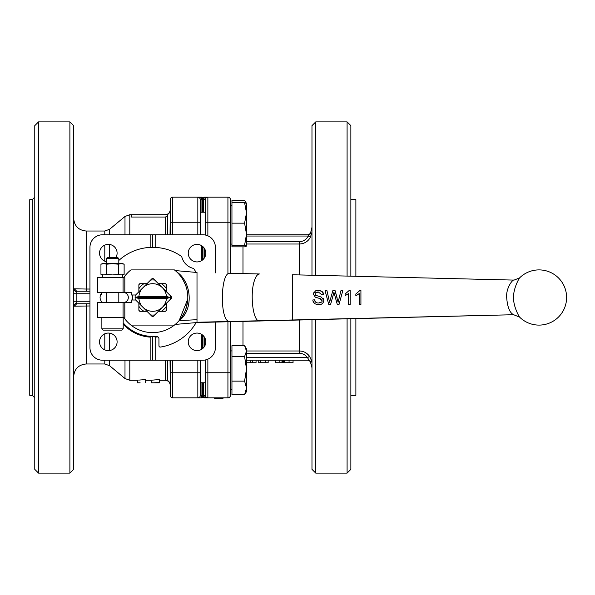 <?xml version="1.0" encoding="UTF-8"?>
<svg xmlns="http://www.w3.org/2000/svg" width="595" height="595" viewBox="0 0 595 595"><rect width="100%" height="100%" fill="white"/><g stroke="black" fill="none" stroke-linecap="round" stroke-linejoin="round"><path stroke-width="0.89" d="M205.357 359.96L205.357 395.34L203.765 395.296L204.226 397.066L202.969 396.196L202.969 395.273L202.969 396.59A1.257 1.257 0 0 0 204.226 397.847L207.834 397.847M231.946 389.546L230.444 389.546L230.444 395.34A2.506 2.506 0 0 1 227.93 397.847L207.863 397.847L207.863 359.172M201.928 212.229L201.928 199.63L201.467 197.153L197.875 197.153M172.743 234.787L172.743 197.153L197.83 197.153L197.83 234.787M202.969 395.34L205.357 395.378L205.357 382.771L200.337 382.771L200.337 395.34L200.337 360.213M202.724 198.804L201.467 197.934L197.83 197.153A2.506 2.506 0 0 1 200.337 199.66L200.337 222.24L200.337 199.66L202.724 199.727L202.724 212.229L202.724 199.727M202.724 395.459L202.724 382.771L202.724 395.355L200.337 395.34L200.337 372.76L197.83 372.76L197.83 397.847L201.467 397.847L201.928 395.378L201.928 382.771M170.237 360.213L170.237 395.34A2.506 2.506 0 0 0 172.743 397.847L197.83 397.847A2.506 2.506 0 0 0 200.337 395.34L200.337 382.771M292.368 320.236L292.368 274.764L514.087 280.096C513.046 278.899 505.876 287.749 506.665 297.5C507.453 307.213 509.781 312.955 513.641 314.725L197.005 322.527L197.005 272.473L197.005 322.021M174.402 325.093A35.12 35.12 0 0 1 130.945 325.093L174.402 325.093A35.12 35.12 0 0 0 174.402 269.907L130.945 269.907A35.12 35.12 0 0 0 124.824 276.102L123.849 277.434C124.645 276.325 124.645 276.325 123.849 277.434C124.645 276.325 124.645 276.325 123.849 277.434A35.12 35.12 0 0 1 124.11 277.062M124.452 276.593L124.452 276.593A35.12 35.12 0 0 1 124.824 276.102L124.824 292.48L131.354 292.48L131.354 294.994L135.667 294.994L142.919 287.742A13.797 13.797 0 0 0 138.91 296.496L166.436 296.496A13.797 13.797 0 0 0 142.919 287.742L151.785 278.877A1.257 1.257 0 0 1 153.562 278.877L171.3 296.615A1.257 1.257 0 0 1 171.3 298.385L162.428 307.258A13.797 13.797 0 0 0 166.436 298.504L138.91 298.504L135.132 297.5L138.91 296.496M101.157 293.856L101.611 294.815L100.555 294.904A6.27 6.27 0 0 1 101.157 293.856M123.321 292.48A5.02 5.02 0 0 1 128.341 297.5A5.02 5.02 0 0 1 123.321 302.52M151.591 336.368L150.163 337.127A39.709 39.709 0 0 1 123.195 324.104M157.906 336.859A39.709 39.709 0 0 1 155.183 337.127L153.785 336.383M155.183 337.127L155.183 360.213L150.163 360.213L150.163 337.127M152.677 360.213L152.677 336.383A38.883 38.883 0 0 1 123.195 322.862M152.677 247.327L152.677 234.787L202.85 234.787A12.54 12.54 0 0 1 215.39 247.327L215.39 272.867M150.163 247.386L150.163 234.787L152.677 234.787M150.163 360.213L102.504 360.213A12.54 12.54 0 0 1 89.957 347.673L89.957 247.327A12.54 12.54 0 0 1 102.504 234.787L150.163 234.787M99.544 341.85A8.784 8.784 0 0 1 112.715 334.241A8.784 8.784 0 0 1 112.715 349.451A8.784 8.784 0 0 1 99.544 341.85M100.659 294.897A6.181 6.181 0 0 0 102.652 302.52A6.181 6.181 0 0 1 100.659 294.897M106.267 261.688A8.784 8.784 0 0 1 99.544 253.15A8.784 8.784 0 0 1 110.499 244.649A8.784 8.784 0 0 1 116.032 257.36M215.39 322.133L215.39 347.673A12.54 12.54 0 0 1 202.85 360.213L155.183 360.213M155.183 234.787L155.183 247.386M188.243 253.15A8.784 8.784 0 0 1 201.408 245.549A8.784 8.784 0 0 1 201.408 260.759A8.784 8.784 0 0 1 188.243 253.15M188.243 341.85A8.784 8.784 0 0 1 201.408 334.241A8.784 8.784 0 0 1 201.408 349.451A8.784 8.784 0 0 1 188.243 341.85M101.202 293.945A6.181 6.181 0 0 1 102.652 292.48M145.649 382.488C138.442 382.853 138.442 382.853 145.649 382.488C138.442 382.853 138.442 382.853 145.649 382.488L145.649 382.198C134.864 382.897 134.864 382.897 145.649 382.198L145.649 379.67C134.864 380.391 134.864 380.391 145.649 379.67L142.532 379.803M142.331 379.818L140.918 379.922M140.851 379.922L138.695 380.131M145.649 380.287L151.167 380.287L151.167 382.793L159.445 382.793L154.031 382.786L159.445 382.488L159.445 379.67C148.661 380.391 148.661 380.391 159.445 379.67L156.329 379.803M156.128 379.818L154.715 379.922M154.648 379.922L152.491 380.131M172.743 197.153A2.506 2.506 0 0 0 170.237 199.66A2.506 2.506 0 0 1 172.743 197.153A2.506 2.506 0 0 0 170.237 199.66L170.237 234.787M167.723 216.335L165.217 217.034L131.354 217.034L131.354 214.713L165.217 214.713C168.266 214.416 169.939 212.742 170.237 209.7M167.485 214.713L166.518 214.713M76.703 291.23L89.957 291.23L76.703 291.23L74.33 288.813L73.654 290.055L76.16 291.9L76.703 291.23M89.957 303.77L76.703 303.77L76.16 303.1L73.654 304.945L74.33 306.187L89.957 305.964M159.445 382.198C148.661 382.897 148.661 382.897 159.445 382.198M172.743 397.847A2.506 2.506 0 0 1 170.237 395.34A2.506 2.506 0 0 0 172.743 397.847L172.743 360.213M170.036 234.787L170.237 212.229M170.237 382.771L170.036 360.213M200.337 234.787L200.337 222.24L170.237 222.24M86.193 291.23L86.193 289.036L74.33 288.813M76.703 303.77L74.33 306.187M170.036 212.229L167.723 214.535L167.723 234.787M167.723 360.213L167.723 380.465L170.036 382.771M230.444 395.34L230.444 321.724M230.444 273.276L230.444 199.66A2.506 2.506 0 0 0 227.93 197.153L204.226 197.153L203.765 199.63L205.357 199.66A2.506 2.506 0 0 1 207.863 197.153L204.226 197.934L202.969 198.804L202.969 198.41L202.969 212.229L202.969 198.804M202.969 199.66L205.357 199.66L205.357 235.04M73.654 297.5L73.654 469.343L69.89 473.107L69.89 121.893L73.654 125.657L73.654 297.5M198.083 197.168L199.451 197.748M199.794 198.105L200.337 199.66L202.724 199.66M197.83 397.847L199.6 397.11M205.357 385.991L205.357 372.76L227.93 372.76L227.93 397.847M203.765 395.37L205.357 395.34A2.506 2.506 0 0 0 207.863 397.847L204.226 397.066L204.226 397.847A1.257 1.257 0 0 1 202.969 396.59M230.444 199.66L230.444 205.454L231.946 205.454M230.444 222.24L205.357 222.24L205.357 208.466M38.534 473.107L34.77 469.343L34.77 125.657L38.534 121.893L38.534 473.107L69.89 473.107M246.501 246.047L244.59 245.244L246.501 234.207L246.471 246.137L244.59 246.851L231.946 246.851L231.946 200.203L244.59 200.203L246.062 203.118M244.59 394.797L246.501 387.962L246.501 391.555L244.59 394.797L231.946 394.797L231.946 345.658L244.59 345.658L246.501 351.11L246.501 368.841L244.59 356.554L246.501 351.11L246.501 348.908L245.081 346.454M231.946 245.244L244.59 245.244M245.081 200.991L246.501 203.445L246.501 234.207L244.59 223.17L246.501 212.928L244.59 202.694L246.501 203.49M231.946 223.17L244.59 223.17M231.946 202.694L244.59 202.694M246.501 387.962L244.59 381.127L246.501 368.841L246.501 387.962M231.946 381.127L244.59 381.127M231.946 356.554L244.59 356.554M305.213 352.463L309.541 356.316C311.274 359.819 311.929 361.738 311.512 362.072C309.98 361.277 309.98 361.277 311.512 362.072C309.98 361.277 309.98 361.277 311.512 362.072C311.944 361.73 311.282 359.811 309.541 356.316C307.05 352.917 303.681 351.139 299.426 350.99L246.501 350.99M311.973 367.74L310.293 361.47L308.121 360.213L293.045 360.213L293.045 362.727L284.626 362.727L284.626 360.213L283.428 360.213L283.428 362.727L275.098 362.727L275.098 360.213L268.166 360.213L268.166 362.727L258.215 362.727L258.215 360.213L256.051 360.213L256.051 362.727L246.501 362.727M308.121 360.213L246.501 360.213M309.541 356.316L307.518 357.707L309.095 360.213L311.512 362.072M246.501 244.01L299.426 244.01C304.424 243.749 308.098 241.466 310.471 237.16L311.624 232.838C309.965 233.753 309.965 233.753 311.624 232.838L311.616 232.853M311.973 227.26L310.471 233.463M306.328 234.787L309.184 234.787C307.86 234.787 307.86 234.787 309.184 234.787L308.262 236.037L309.184 234.787L246.501 234.787M32.256 395.34L32.256 199.66L29.75 199.66L29.75 395.34L32.256 395.34L34.77 397.847M311.973 275.24L311.973 125.657L315.737 121.893L315.737 275.329M350.857 318.831L350.857 469.343L347.093 473.107L315.737 473.107L311.973 469.343L311.973 319.768M284.908 360.213L284.908 362.727M275.284 360.213L275.284 362.727M282.87 360.213L282.87 362.727M260.677 360.213L260.677 362.727M265.831 360.213L265.831 362.727M310.471 237.16L308.262 236.037C306.365 239.577 303.42 241.466 299.426 241.689L246.501 241.689M311.624 232.838L309.184 234.787M315.737 473.107L315.737 319.671M347.093 276.08L347.093 121.893L315.737 121.893M347.093 473.107L347.093 318.92M350.857 276.169L350.857 125.657L347.093 121.893M355.877 276.296L355.877 199.66L350.857 199.66M350.857 395.34L355.877 395.34L355.877 318.712M513.656 297.5C513.016 305.451 518.714 316.116 519.569 317.09C518.714 316.116 513.024 305.451 513.656 297.5C513.024 289.549 518.714 278.884 519.569 277.91L514.087 280.096M350.202 304.402L350.202 290.553L349.109 290.553L345.122 294.012L345.122 295.656L348.506 293.618L348.506 304.402L350.202 304.402L350.202 290.553M333.944 292.309L337.253 304.402L339.046 304.402L342.809 290.605L340.965 290.605L338.101 302.32L335.074 290.605L332.865 290.605L329.593 302.267L326.938 290.605L325.063 290.605L328.723 304.402L330.604 304.402L333.944 292.309M312.836 299.969C313.007 302.892 314.971 304.447 318.727 304.633C321.635 304.766 323.33 303.391 323.821 300.505L321.478 297.136L315.64 295.276L315.105 294.049C314.978 292.852 316.034 292.167 318.295 291.974L321.672 294.622L323.412 294.488C323.613 292.145 321.88 290.776 318.221 290.367C316.711 289.482 315.082 290.747 313.349 294.168L315.305 297.165L320.452 298.712L322.066 300.661C322.43 301.784 321.285 302.565 318.637 303.004C316.138 303.026 314.777 301.97 314.562 299.821L312.836 299.969L314.562 299.821L315.536 301.985M360.92 304.402L360.92 290.553L359.826 290.553L355.84 294.012L355.84 295.656L359.224 293.618L359.224 304.402L360.92 304.402M345.122 295.656L345.122 294.012M348.506 293.618L347.227 294.577M348.506 304.402L348.506 302.171M335.074 290.605L337.053 297.589M330.247 299.925L332.865 290.605M328.723 304.402L326.64 296.526M333.966 292.398L330.604 304.402M337.253 304.402L335.587 298.311M340.682 298.385L339.046 304.402M338.808 299.471L340.965 290.605M323.204 298.474L323.821 300.505C323.397 303.324 321.694 304.7 318.727 304.633M322.43 291.907L323.412 294.488L321.672 294.622L318.295 291.974L315.291 293.261M318.645 290.375L321.932 291.446M317.44 297.902L315.305 297.165L313.349 294.168L314.078 292.026M315.804 290.784L317.73 290.382M322.066 300.661L319.79 298.504M318.637 303.004L321.531 302.022M314.458 303.405L312.94 300.884M359.224 293.618L356.933 295.165M356.189 295.514L355.84 295.656L355.84 294.019M359.224 304.402L359.224 302.401M360.92 290.553L360.92 301.784M101.871 328.857L103.128 330.113L121.945 330.113L123.195 328.857L101.871 328.857L101.871 317.566M123.849 277.434L97.483 277.434L97.483 292.48L124.824 292.48M176.737 323.085L179.318 320.616C194.327 308.723 191.24 281.502 176.708 271.893L175.927 271.179M183.096 279.955L185.506 285.042M187.76 299.121L179.177 320.549M175.22 324.431L197.005 322.527M184.51 282.655L183.81 281.249M179.415 320.266L180.657 318.727M181.951 316.897L184.443 312.487M130.945 325.093A35.12 35.12 0 0 1 123.849 317.566L97.483 317.566L97.483 302.52L123.068 302.52L123.068 317.566M196.119 322.602A50.173 50.173 0 0 1 160.39 347.078A1.257 1.257 0 0 1 158.947 345.836L158.947 338.89A2.506 2.506 0 0 0 156.44 336.383L152.677 336.383M118.807 260.484A50.173 50.173 0 0 1 181.334 256.319A1.257 1.257 0 0 1 181.832 257.033A15.678 15.678 0 0 0 193.137 268.345A1.257 1.257 0 0 1 193.858 268.843A50.173 50.173 0 0 1 196.112 272.398M166.436 296.496L170.215 297.5L166.436 298.504M170.215 297.5L135.132 297.5M138.91 298.504A13.797 13.797 0 0 0 162.428 307.258L153.562 316.124A1.257 1.257 0 0 1 151.785 316.124L135.236 299.575A17.56 17.56 0 0 1 135.236 295.425L135.667 294.994M135.667 300.006L131.354 300.006L131.354 302.52L124.824 302.52L124.824 318.898L123.849 317.566M124.824 302.52L123.068 302.52M151.234 279.427L150.602 280.059A17.56 17.56 0 0 1 154.752 280.059M170.743 296.057L170.111 295.425A17.56 17.56 0 0 1 170.111 299.575M154.112 315.573L154.752 314.941A17.56 17.56 0 0 1 150.602 314.941M139.892 311.274A18.787 18.787 0 0 1 138.895 310.278A1.257 1.257 0 0 0 139.892 311.274M142.101 311.297L143.938 311.297A16.333 16.333 0 0 1 138.873 306.239M138.88 306.239L138.873 308.076M146.958 311.297L140.13 311.297A1.257 1.257 0 0 1 138.873 310.04L138.873 303.212M153.376 316.28A18.787 18.787 0 0 1 151.97 316.28A1.257 1.257 0 0 0 153.376 316.28M166.451 310.278A18.787 18.787 0 0 1 165.455 311.274M166.474 308.076L166.474 306.239A16.333 16.333 0 0 1 161.409 311.297L163.253 311.297M166.474 303.212L166.474 310.04A1.257 1.257 0 0 1 165.217 311.297L158.389 311.297M171.449 296.793A18.787 18.787 0 0 1 171.449 298.207M165.455 283.726A18.787 18.787 0 0 1 166.451 284.722A1.257 1.257 0 0 0 165.455 283.726M163.246 283.703L161.409 283.703A16.333 16.333 0 0 1 166.474 288.761L166.474 286.924M158.389 283.703L165.217 283.703A1.257 1.257 0 0 1 166.474 284.96L166.474 291.788M151.97 278.72A18.787 18.787 0 0 1 153.376 278.72M138.873 291.788L138.873 284.96A1.257 1.257 0 0 1 140.13 283.703L146.958 283.703M138.895 284.722A18.787 18.787 0 0 1 139.892 283.726A1.257 1.257 0 0 0 138.895 284.722M138.873 286.924L138.88 288.761M142.093 283.703L143.938 283.703A16.333 16.333 0 0 0 138.873 288.761M132.759 294.994A20.066 20.066 0 0 0 132.759 300.006M102.504 277.434L102.504 274.92L122.57 274.92L122.57 277.434M124.124 274.355L121.224 274.92L118.331 274.355L112.537 274.92L106.743 274.355L103.842 274.92L100.949 274.355L100.949 264.195L103.842 263.63L106.743 264.195L112.537 263.63L118.331 264.195L121.224 263.63L124.124 264.195L124.124 274.355L122.57 274.92M118.331 264.195L118.331 274.355M106.743 264.195L106.743 274.355M100.949 264.195L102.504 263.63L122.57 263.63L124.124 264.195M106.267 258.617L107.517 257.36L117.55 257.36L118.807 258.617L106.267 258.617L106.267 263.63M203.765 382.771L203.765 395.296L202.969 395.273L202.969 382.771M202.969 348.306L202.969 335.394M202.969 259.606L202.969 246.694M202.724 198.604L202.724 198.41A1.257 1.257 0 0 0 201.467 197.153M202.724 246.471L202.724 259.829M202.724 335.171L202.724 348.529M202.724 395.355L202.724 396.501M202.969 198.41A1.257 1.257 0 0 1 204.226 197.153L202.969 198.41M201.474 397.847L202.724 396.59A1.257 1.257 180 0 0 202.724 396.605A1.257 1.257 90 0 1 201.474 397.847A1.257 1.257 90 0 0 201.474 397.847A1.257 1.257 180 0 0 201.519 397.847M214.683 397.847L214.683 398.747L222.917 398.747L222.917 397.847M222.091 398.747L222.091 397.847M219.005 398.747L219.005 397.847M218.179 398.747L218.179 397.847M215.71 398.747L215.71 397.847M214.892 398.747L214.892 397.847M222.917 398.747L223.125 397.847M201.467 349.421L201.467 334.278M201.467 260.722L201.467 245.579M170.237 372.76L197.83 372.76L197.83 360.213M259.532 321.025L258.401 320.764C252.711 318.913 250.071 293.67 254.243 281.108C255.701 276.459 257.449 274.079 259.487 273.975L229.997 273.269M229.93 321.731L228.733 321.471C219.503 318.675 220.633 271.714 229.886 273.269L229.968 273.269M513.641 314.725L197.005 322.252M124.995 360.213L124.995 378.539L109.614 365.724L104.794 363.976L104.794 360.213M109.614 333.163L109.614 350.529M109.614 360.213L109.614 365.724M89.957 289.036L86.193 289.036L86.193 231.024L104.794 231.024L109.614 229.276L109.614 234.787M109.614 244.471L109.614 257.36M109.614 229.276L124.995 216.461L124.995 234.787M129.807 360.213L129.807 380.287L124.995 378.539M165.217 360.213L165.217 380.287C168.266 380.584 169.939 382.258 170.237 385.3M165.217 217.034L165.217 234.787M124.995 216.461L129.807 214.713L129.807 234.787M76.16 303.1L76.16 291.9M73.654 293.737L89.957 293.737M73.654 301.263L89.957 301.263M104.794 333.81L104.794 349.882M104.794 231.024L104.794 234.787M104.794 245.118L104.794 261.19M204.226 248.137L204.226 258.171M204.226 336.829L204.226 346.863M227.93 197.153L227.93 273.202M227.93 321.798L227.93 372.76L230.444 372.76M207.863 235.828L207.863 197.153L206.584 197.503M86.193 303.77L86.193 363.976L104.794 363.976M242.983 345.658L242.983 321.419M242.983 273.581L242.983 246.851M202.969 199.727L203.765 199.704L203.765 212.229M246.501 353.311L299.426 353.311L299.426 320.065M299.426 274.935L299.426 241.689M299.426 353.311C302.833 353.445 305.525 354.91 307.518 357.707L246.501 357.707M246.501 236.037L308.262 236.037M289.066 360.213L289.066 362.727M279.152 360.213L279.152 362.727M281.993 360.213L281.993 362.727M250.16 360.213L250.16 362.727M252.548 360.213L252.548 362.727M179.318 320.616L197.005 319.686M175.22 270.569L197.005 272.473L175.22 270.569M123.068 277.434L123.068 292.48M205.357 212.229L200.337 212.229M259.546 273.975L229.945 273.269M118.807 302.52L118.807 292.48M106.267 302.52L106.267 292.48M129.807 380.287L137.371 380.287L137.371 382.793L140.13 382.793M159.445 380.287L165.217 380.287M129.807 214.713L131.354 214.713M86.193 231.024C78.577 230.28 74.397 226.1 73.654 218.477M86.193 363.976C78.577 364.72 74.397 368.9 73.654 376.523M199.191 197.555L197.83 197.153M231.946 244.084L230.444 244.084M231.946 350.916L230.444 350.916M38.534 121.893L69.89 121.893M206.502 397.445L207.863 397.847L206.019 397.029M32.256 199.66L34.77 197.153M310.293 233.53L308.121 234.787M514.087 314.904L519.569 317.09A27.593 27.593 0 0 0 566.604 297.5A27.593 27.593 0 0 0 519.569 277.91M123.195 328.857L123.195 317.566M183.089 279.94L185.573 285.213M187.767 298.913L186.48 307.02L184.643 312.04L181.378 317.737M183.773 313.818L182.814 315.529M102.504 274.92L100.949 274.355M118.807 263.63L118.807 258.617"/></g></svg>
